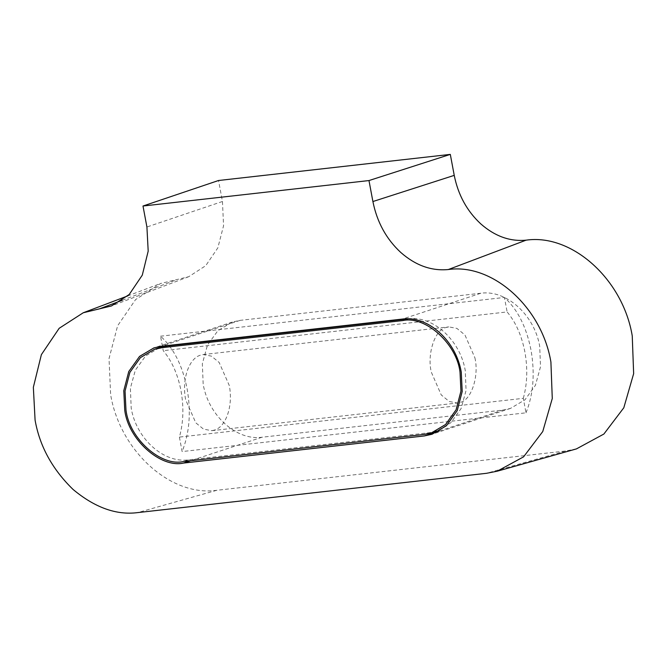 <?xml version="1.0" encoding="UTF-8"?>
<svg xmlns="http://www.w3.org/2000/svg" width="667" height="667" viewBox="0 0 667 667"><rect width="100%" height="100%" fill="white"/><g stroke="black" fill="none" stroke-linecap="round" stroke-linejoin="round"><path stroke-width="0.5" stroke-dasharray="3.33 2.5" d="M214.474 430.082L211.747 430.682L203.51 429.114L195.781 422.811L185.676 399.8C181.632 379.89 188.711 358.487 200.45 355.169L203.177 354.569L211.414 356.136L219.143 362.439L229.256 385.451C233.3 405.369 226.213 426.763 214.474 430.082M474.887 357.779C479.323 375.988 471.202 400.534 460.105 402.409L457.379 403.01L449.275 401.501L441.246 394.939L431.307 372.128C426.863 353.919 434.992 329.373 446.081 327.497L448.808 326.897L456.92 328.406L464.949 334.967L474.887 357.779M407.929 318.851C432.775 315.291 460.163 339.987 465.258 370.527L466.066 390.47L461.097 408.554L450.867 422.728L436.802 431.074L429.24 432.725L188.519 459.846C163.682 463.398 136.293 438.711 131.199 408.162L130.382 388.227L135.359 370.143L145.581 355.97L159.655 347.615M179.406 437.085L182.124 451.567L526.005 412.823L523.295 398.341L179.406 437.085C183.417 422.653 183.95 407.187 180.999 390.695C177.789 374.287 171.878 360.947 163.24 350.684L160.53 336.193C173.62 348.024 182.475 365.516 187.102 388.686C191.187 412.039 189.528 433 182.124 451.567M523.295 398.341C527.305 383.909 527.83 368.442 524.879 351.951C521.677 335.543 515.758 322.211 507.128 311.939L163.24 350.684M526.005 412.823C533.417 394.255 535.076 373.295 530.982 349.942C526.355 326.78 517.5 309.28 504.41 297.457L507.128 311.939M160.53 336.193L504.41 297.457M576.438 448.899L565.566 451L216.767 490.295C170.869 496.948 119.985 451.084 110.63 394.614L109.029 358.588L117.625 325.754L135.576 299.583L160.472 283.517L188.711 276.713L205.736 265.674L217.834 247.874L223.562 225.738L222.461 201.484L218.534 180.507M480.857 293.238L240.145 320.36L232.383 322.044L217.884 330.674L207.454 345.147L202.343 363.732L203.177 384.184C208.371 415.499 236.56 440.912 262.014 437.227L502.735 410.105L510.488 408.412L524.987 399.791L535.418 385.309L540.528 366.733L539.695 346.273C534.5 314.966 506.311 289.553 480.857 293.238L402.418 319.076M188.519 459.846L183.292 461.564M424.012 434.45L429.24 432.725M216.767 490.295L137.669 512.606M122.353 300.217L177.314 279.465M262.014 437.227L190.629 460.739M439.295 431.007L502.735 410.105M222.461 201.484L146.915 226.997M240.145 320.36L161.706 346.198M565.566 451L486.46 473.312M203.177 354.569L448.808 326.897M211.747 430.682L457.379 403.01M127.722 295.915L160.472 283.525M232.383 322.044L153.944 347.882M510.488 408.412L432.049 434.25M188.711 276.713L111.497 305.945"/><path stroke-width="1" d="M154.427 349.341L161.981 347.69L402.701 320.577C425.313 315.424 456.845 343.847 460.03 372.253L460.947 391.104L456.103 409.763L445.581 424.504L431.566 432.8L424.012 434.45L183.292 461.564C160.68 466.717 129.156 438.294 125.971 409.888L125.046 391.037L129.89 372.378L140.412 357.637L154.427 349.341L159.655 347.615L167.209 345.973L408.004 318.843M142.996 206.02L368.976 180.557L372.903 201.534C376.997 222.069 386.293 239.053 400.8 252.485C415.574 265.449 431.416 271.135 448.324 269.535C492.688 263.098 541.879 307.445 550.909 362.014L552.276 398.507L542.755 431.532L523.578 456.845L497.19 471.21L486.46 473.312L137.669 512.606C116.417 515.358 94.872 507.629 73.028 489.42C52.309 469.26 39.661 446.165 35.084 420.127L33.35 387.302L41.379 354.636L59.163 328.306L83.258 312.756L111.497 305.945L129.215 294.506L142.288 275.154L148.191 251.125L146.915 226.997L142.996 206.02L218.534 180.507L450.308 154.394L454.235 175.371C458.137 194.939 467 211.122 480.815 223.92C494.897 236.285 509.988 241.696 526.105 240.162C572.011 233.508 622.895 279.381 632.241 335.851L633.65 373.653L623.812 407.762L603.877 434.042L576.438 448.899M183.575 463.065L424.295 435.943L432.049 434.25L446.431 425.738L457.228 410.614L462.206 391.462L461.256 372.111C456.07 340.812 427.864 315.383 402.418 319.076L161.706 346.198L153.944 347.882L139.561 356.403L128.764 371.527L123.787 390.679L124.737 410.03C128.006 439.178 160.363 468.351 183.575 463.065L190.629 460.739M368.976 180.557L450.308 154.394M161.981 347.69L167.209 345.973M407.929 318.851L402.701 320.577M99.533 308.829L122.353 300.217M424.295 435.943L439.295 431.007M372.903 201.534L454.235 175.371M448.324 269.535L526.105 240.162M431.566 432.8L436.802 431.074M83.258 312.756L127.722 295.915M497.19 471.21L576.663 448.833"/></g></svg>
